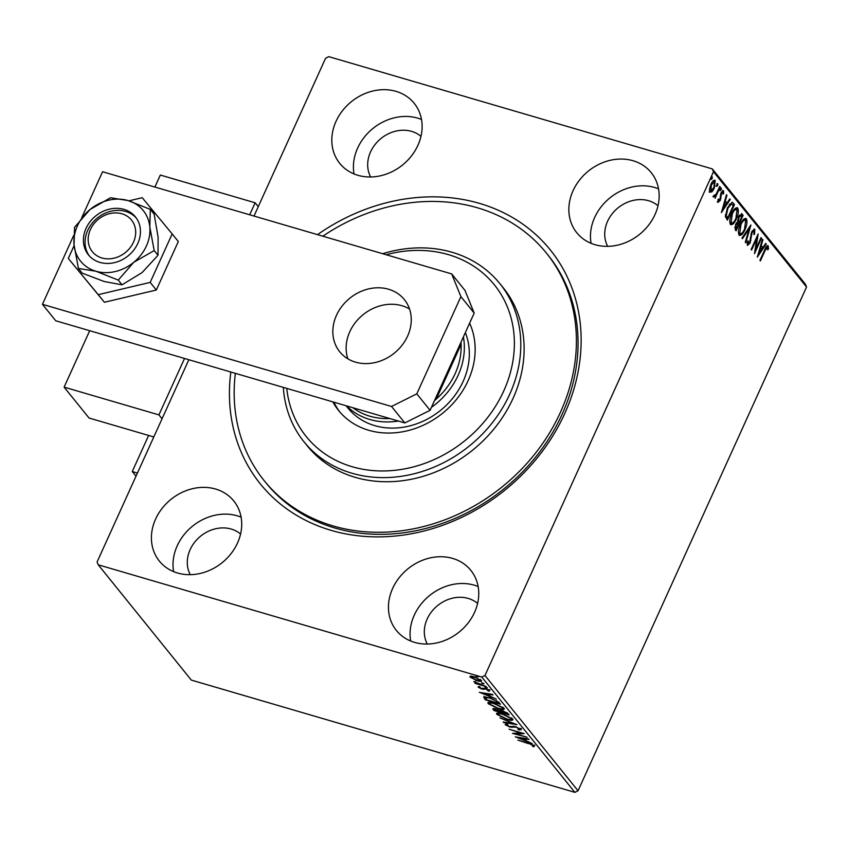 <?xml version="1.0" encoding="UTF-8"?>
<svg xmlns="http://www.w3.org/2000/svg" width="849" height="849" viewBox="0 0 849 849"><rect width="100%" height="100%" fill="white"/><g stroke="black" fill="none" stroke-linecap="round" stroke-linejoin="round"><path stroke-width="1.27" d="M317.505 234.642A186.302 158.519 141.1 0 1 479.452 203.367A186.302 158.519 141.1 0 1 564.744 413.527A186.302 158.519 141.1 0 1 331.121 530.36A186.302 158.519 141.1 0 1 230.832 372.021M264.241 480.736L265.907 482.794A181.272 154.231 -38.9 0 0 334.793 527.993A181.272 154.231 -38.9 0 0 537.587 454.661A181.272 154.231 -38.9 0 0 547.987 255.05L546.332 252.991A181.272 154.231 141.1 0 1 521.127 469.571A181.272 154.231 141.1 0 1 264.241 480.736A181.272 154.231 141.1 0 1 235.364 373.348M177.526 573.001A47.831 40.699 -38.9 0 0 231.045 553.644A47.831 40.699 -38.9 0 0 233.783 500.974A47.831 40.699 -38.9 0 0 215.614 489.045A47.831 40.699 -38.9 0 0 162.095 508.392A47.831 40.699 -38.9 0 0 159.347 561.072A47.831 40.699 -38.9 0 0 177.526 573.001M241.105 517.168A47.831 40.699 -38.9 0 0 237.211 515.799A47.831 40.699 -38.9 0 0 190.823 527.611A47.831 40.699 -38.9 0 0 173.631 571.632M594.958 244.682A47.831 40.699 -38.9 0 0 648.477 225.325A47.831 40.699 -38.9 0 0 651.225 172.655A47.831 40.699 -38.9 0 0 633.046 160.726A47.831 40.699 -38.9 0 0 579.527 180.073A47.831 40.699 -38.9 0 0 576.789 232.753A47.831 40.699 -38.9 0 0 594.958 244.682M658.537 188.849A47.831 40.699 -38.9 0 0 654.653 187.48A47.831 40.699 -38.9 0 0 608.266 199.292A47.831 40.699 -38.9 0 0 591.074 243.313M357.928 175.308A47.831 40.699 -38.9 0 0 411.447 155.951A47.831 40.699 -38.9 0 0 414.185 103.281A47.831 40.699 -38.9 0 0 396.005 91.352A47.831 40.699 -38.9 0 0 342.497 110.699A47.831 40.699 -38.9 0 0 339.749 163.379A47.831 40.699 -38.9 0 0 357.928 175.308M421.507 119.476A47.831 40.699 -38.9 0 0 417.612 118.117A47.831 40.699 -38.9 0 0 371.225 129.918A47.831 40.699 -38.9 0 0 354.033 173.949M414.567 642.375A47.831 40.699 -38.9 0 0 468.075 623.017A47.831 40.699 -38.9 0 0 470.824 570.348A47.831 40.699 -38.9 0 0 452.644 558.409A47.831 40.699 -38.9 0 0 399.126 577.766A47.831 40.699 -38.9 0 0 396.387 630.446A47.831 40.699 -38.9 0 0 414.567 642.375M478.136 586.542A47.831 40.699 -38.9 0 0 474.251 585.173A47.831 40.699 -38.9 0 0 427.864 596.985A47.831 40.699 -38.9 0 0 410.672 641.006M477.605 603.437A32.729 27.847 -38.9 0 0 468.234 598.428A32.729 27.847 -38.9 0 0 433.277 609.699A32.729 27.847 -38.9 0 0 427.302 644.041M420.966 136.371A32.729 27.847 -38.9 0 0 411.606 131.372A32.729 27.847 -38.9 0 0 376.638 142.643A32.729 27.847 -38.9 0 0 370.663 176.974M657.996 205.745A32.729 27.847 -38.9 0 0 648.636 200.735A32.729 27.847 -38.9 0 0 613.678 212.006A32.729 27.847 -38.9 0 0 607.704 246.348M240.564 534.063A32.729 27.847 -38.9 0 0 231.204 529.054A32.729 27.847 -38.9 0 0 196.236 540.325A32.729 27.847 -38.9 0 0 190.272 574.667M711.971 191.821L709.913 192.192L709.552 188.839L710.942 184.286C712.385 181.06 713.807 179.797 715.219 180.497L714.221 188.351L711.971 191.821L709.053 191.938M714.72 180.137L714.847 182.439M714.083 195.546L716.206 194.007L719.75 186.419L720.196 186.971L715.07 198.273L715.378 196.055L713.754 196.957L713.595 196.151L714.349 195.206L714.582 195.748L713.722 195.493M717.851 200.651L719.803 199.908L721.045 192.819L723.475 190.717L723.698 193.392L722.966 194.113L722.892 192.171L721.523 193.307L720.281 200.406L718.084 202.317L717.946 199.642L718.657 198.995L718.806 200.98L718.095 200.714M722.892 192.171L721.533 191.874M733.09 202.943L734.449 204.62L727.434 220.082L725.417 216.718L727.444 207.718L732.146 202.232L734.449 204.62M743.098 215.338L736.083 230.801L735.255 229.782L735.659 224.285L737.696 221.674L738.566 216.58L741.93 213.895L743.098 215.338L742.238 215.084L741.75 216.145M741.442 213.545L742.238 215.084M750.93 225.027L745.772 242.803L745.284 242.198L749.2 228.721L742.461 238.696L741.973 238.091L750.813 224.996M761.065 237.593L761.511 238.145L754.496 253.618L756.82 238.473L751.588 250.009L751.142 249.457L758.157 233.995L755.843 249.097L761.065 237.593M767.485 247.409L765.055 250.625L760.396 260.908L759.94 260.356L764.684 249.914C765.777 246.889 766.955 245.52 768.207 245.817L768.494 248.959L767.729 249.871L767.485 247.409L766.01 247.186M254 216.06L325.602 58.231L328.754 56.65L712.322 168.909L805.393 284.192L806.55 287.026L578.042 790.769L574.89 792.35L191.312 680.091L98.24 564.808L481.818 677.067L484.97 675.486L578.042 790.769M806.55 287.026L713.478 171.753L484.97 675.486M757.329 257.12L762.413 239.259L762.901 239.864L761.245 245.563L762.88 247.579L765.724 243.366L766.212 243.971L757.329 257.12M754.103 230.832L752.108 232.446L750.07 243.101L747.385 245.425L747.449 241.413L748.234 240.904L748.118 243.843L749.593 242.612L751.673 231.873L754.793 229.209L754.57 234.207L753.848 234.536L754.103 230.832L752.341 230.61M747.131 243.345L747.672 243.716M744.987 229.644C743.024 234.101 741.039 235.926 739.065 235.109C737.951 232.255 738.428 228.604 740.477 224.178C742.451 219.732 744.424 217.938 746.398 218.809C747.481 221.653 747.003 225.272 744.987 229.644L744.371 229.463M739.649 235.523L739.065 235.109M745.772 218.363L746.398 218.809L745.539 218.554L746.175 221.769M736.338 218.936C734.364 223.383 732.39 225.208 730.405 224.391C729.302 221.536 729.779 217.896 731.827 213.47C733.801 209.013 735.775 207.22 737.749 208.09C738.821 210.945 738.354 214.553 736.338 218.936L735.712 218.755M731 224.805L730.405 224.391M737.123 207.644L737.749 208.09L736.89 207.835L737.526 211.051M721.385 212.6L726.468 194.739L726.956 195.334L725.301 201.033L726.935 203.06L729.779 198.846L730.267 199.441L721.385 212.6M721.119 189.826L720.164 190.643L720.376 188.892L721.332 188.075L721.119 189.826L719.305 190.399M717.692 185.57L716.736 186.398L717.904 183.819L717.692 185.57L715.877 186.143M712.099 178.64L711.144 179.468L711.356 177.717L712.311 176.889L712.099 178.64L710.284 179.224M98.24 564.808L97.094 561.974L188.839 359.732M481.351 680.389C481.808 681.567 480.46 681.694 477.318 680.76L469.943 677.046L470.558 676.091L474.039 676.695L481.595 681.057M471.184 676.929L470.346 676.165L469.943 677.046L470.558 676.091M486.233 686.618L475.207 683.392L474.761 682.84L476.385 683.307L473.827 681.503L486.233 686.618M478.358 686.629L478.114 687.17L478.815 686.565L481.362 688.507L485.479 688.507L489.608 690.608L489.035 691.319L485.978 689.08L481.861 689.07L478.114 687.17L478.815 686.565M480.025 687.159L479.441 687.531M489.608 690.608L489.035 691.319L489.438 690.428L488.599 690.035M487.751 690.704L488.525 689.781M483.718 697.082L489.544 697.676L499.127 702.579L500.475 704.256L485.395 699.841L483.697 697.125M494.553 709.711L493.619 708.66L493.216 709.541C492.452 708.48 493.248 708.289 495.614 708.979L499.371 710.592L502.311 710.581L507.967 713.531L509.124 714.975L494.044 710.56L492.855 708.766M516.956 724.675L503.733 722.563L503.245 721.968L513.274 723.56L499.934 717.851L516.956 724.675M527.102 737.229L512.456 733.377L520.798 733.069L509.103 729.217L524.194 733.632L515.874 733.95L527.102 737.229M528.386 743.607L517.901 740.116L528.089 743.098L534.446 745.963L533.798 746.812L532.408 746.197L532.896 745.518L528.556 743.236M534.446 745.963L533.798 746.812L534.201 745.931L533.14 745.454M574.89 792.35L481.818 677.067M515.301 736.879L528.439 738.895L528.927 739.5L524.693 738.821L526.327 740.848L532.249 743.607L515.332 736.805M521.031 729.355L519.047 730.013L517.911 729.333L519.514 728.941L516.15 727.19L509.708 726.999L505.144 724.675L506.577 724.027L507.851 724.738L506.694 725.131L509.188 726.426L515.725 726.638L521.201 729.853M520.002 728.336L519.609 729.217L519.779 728.378M507.012 723.995L506.694 725.131M498.098 714.296L497.217 713.478L496.814 714.359C496.209 712.725 498.087 712.566 502.47 713.871L512.637 718.954C513.21 720.557 511.331 720.716 507.023 719.432L496.814 714.359L496.495 713.436M512.637 718.954L512.945 719.846M489.438 703.577L488.568 702.76L488.164 703.641C487.559 702.006 489.438 701.847 493.821 703.152L503.988 708.246C504.561 709.849 502.682 710.008 498.374 708.724L488.164 703.641L487.846 702.728M503.988 708.246L504.295 709.127M479.345 692.36L492.494 694.376L492.982 694.981L488.748 694.302L490.382 696.329L496.294 699.088L479.388 692.285M486.827 687.531L486.583 688.061L484.959 687.234L487.464 687.966M485.055 687.011L485.84 687.138M483.399 683.275L483.155 683.806L481.521 682.978L484.036 683.721M481.627 682.766L482.412 682.883M477.807 676.345L477.562 676.886L475.928 676.048L478.443 676.791M476.034 675.836L476.82 675.963M713.478 171.753L712.322 168.909M534.838 745.082L534.201 745.931M533.31 745.072L532.97 745.815M533.14 744.976L532.896 745.518M525.573 739.914L524.831 739.628M523.557 738.121L518.898 737.908L524.586 740.158L524.99 739.277L524.13 738.206M524.586 740.158L523.334 738.609M516.107 733.44L515.258 733.186M521.827 732.942L520.851 732.963M516.234 733.165L515.874 733.95M521.435 728.474L519.439 729.121M519.333 729.365L519.047 730.013M513.677 726.235L512.17 726.5L511.767 727.381M506.694 724.675L505.76 724.017M512.86 719.283L511.215 719.358M511.406 717.861L511.342 719.209L511.767 718.137M498.681 713.054L498.342 714.784L506.566 718.88C510.016 719.91 511.533 719.793 511.109 718.519L502.916 714.423C499.445 713.393 497.917 713.51 498.342 714.784M508.063 713.659L507.362 713.457M500.942 711.579L500.21 711.366M494.447 709.679L494.044 710.56M496.251 709.17L494.68 709.881L495.137 710.454L499.976 711.876L500.379 710.984L499.7 710.231M494.882 708.522L494.68 709.881M500.146 710.709L499.743 711.589L496.092 709.531M501.292 712.046L507.129 713.967L502.757 711.133L500.761 711.218L501.292 712.046M501.175 710.167L500.761 711.218M506.938 712.64L506.62 713.33M507.532 713.086L507.129 713.967M504.21 708.575L502.566 708.639M502.757 707.153L502.693 708.49L503.117 707.419M490.032 702.335L489.693 704.076L497.917 708.162C501.366 709.191 502.884 709.074 502.459 707.811L494.267 703.715C490.796 702.675 489.268 702.792 489.693 704.076M499.414 702.951L498.713 702.739M485.893 698.992L485.395 699.841M485.787 698.96L484.068 696.318M485.819 696.827L485.426 697.708M490.16 697.857L485.331 697.91L486.488 699.746L498.48 703.248L498.554 701.964M485.766 696.912L485.331 697.91M496.644 700.563L496.421 701.062L489.99 698.228M498.48 703.248L496.421 701.062M489.629 695.395L488.886 695.098M487.613 693.601L482.954 693.378L488.642 695.639L489.045 694.758L488.186 693.686M488.642 695.639L487.39 694.089M490.011 689.728L489.438 690.428M484.758 688.327L484.376 689.165M484.779 688.284L483.41 689.399M483.813 688.507L482.264 688.189M479.515 687.053L478.794 686.565M481.404 680.463L480.173 680.42M474.495 677.258L471.301 677.449L476.883 680.208L480.003 679.996L474.665 676.886M471.545 676.122L471.301 677.449M480.247 679.444L480.152 680.463L480.555 679.582M767.337 245.563L767.634 248.704M767.729 248.736L768.494 248.959M766.467 247.038L767.125 247.303M762.285 239.683L762.901 239.864M760.64 245.382L761.245 245.563M760.587 245.552L762.88 247.579M765.469 243.748L766.212 243.971M762.763 247.547L761.893 248.842M758.868 253.32L757.934 254.711M760.715 247.377L758.985 253.352L761.967 248.927L760.11 247.197M758.38 253.172L758.985 253.352M760.895 237.964L761.511 238.145M755.599 249.033L754.857 250.667M756.204 238.293L756.82 238.473M756.947 236.659L756.661 238.431M755.143 248.895L755.843 249.097M753.954 228.986L754.262 231.161M753.976 234.027L754.57 234.207M751.492 232.265L752.108 232.446M750.941 233.963L751.567 234.144M750.229 240.267L750.909 240.469M749.444 242.92L750.07 243.101M748.648 243.918L747.322 245.329M749.391 227.108L748.945 228.646M748.447 228.498L749.2 228.721M742.164 232.881L739.246 235.311M740.317 224.56L740.922 224.741L739.755 233.496C741.368 234.144 742.96 232.679 744.541 229.103L745.698 220.411L744.35 219.817L742.419 220.719M738.895 233.242L740.222 233.825L738.895 233.242L738.418 231.681M745.698 220.411C744.106 219.689 742.514 221.133 740.922 224.741M739.076 222.045L738.418 223.478M736.104 228.583L735.457 230.026M737.579 220.432L739.32 222.12L741.93 216.368L740.806 215.243L739.288 215.211M734.746 227.267L736.348 228.657L738.598 223.701L736.454 222.841M735.022 227.829L736.348 228.657M735.499 224.635L736.115 224.815L735.892 228.084M738.375 223.414L736.115 224.815M737.601 220.517L739.32 222.12M738.407 216.962L739.012 217.132L738.46 220.772M741.421 215.731L739.012 217.132M733.515 222.162L730.596 224.592M731.658 213.842L732.273 214.022L731.106 222.788C732.708 223.436 734.3 221.971 735.892 218.384L737.049 209.692L735.701 209.098L733.769 210.011M730.246 222.534L731.573 223.107L730.246 222.534L729.769 220.973M737.049 209.692C735.457 208.981 733.865 210.414 732.273 214.022M733.578 204.365L733.101 205.426M727.455 217.875L726.808 219.307M725.375 214.733L726.542 217.323L727.699 217.938L733.281 205.649L731.424 203.962L727.89 208.281L726.319 215.55L727.699 217.938M730.872 203.802L729.249 204.429M725.449 215.296L726.319 215.55M727.275 208.101L727.89 208.281M726.341 195.164L726.956 195.334M724.696 200.852L725.301 201.033M724.643 201.033L726.935 203.06M729.524 199.228L730.267 199.441M726.818 203.028L725.948 204.312M722.924 208.79L721.99 210.181M724.77 202.858L723.04 208.822L726.022 204.407L724.165 202.678M722.435 208.652L723.04 208.822M722.605 190.463L722.839 193.137M723.072 193.201L723.698 193.392M721.873 191.8L722.531 192.065M720.907 193.126L721.523 193.307M720.504 194.336L721.141 194.517M720.249 196.034L721.088 196.278M720.228 198.284L720.928 198.486M719.655 200.226L720.281 200.406M719.421 200.152L717.225 202.062M720.472 187.82L720.26 189.571M719.581 186.791L720.196 186.971M715.622 194.92L715.134 195.992M712.895 196.703L715.378 196.055M717.044 183.564L716.832 185.315M713.595 188.16L714.221 188.351M712.003 190.516L711.101 191.566M713.722 181.633L712.343 181.813M709.435 190.006L710.39 190.76M710.783 184.647L711.388 184.827L710.857 191.025L709.997 190.781M709.679 190.558L710.539 190.802L713.776 187.778L714.593 181.888L713.404 181.399M714.593 181.888L711.388 184.827M711.451 176.645L711.239 178.396M286.76 388.386A120.845 102.825 -38.9 0 0 359.552 468.595A120.845 102.825 -38.9 0 0 477.531 429.159A120.845 102.825 -38.9 0 0 503.797 299.209A120.845 102.825 -38.9 0 0 386.168 254.742M382.655 253.713A125.885 107.101 141.1 0 1 499.912 283.672A125.885 107.101 141.1 0 1 482.402 434.072A125.885 107.101 141.1 0 1 304.016 441.82A125.885 107.101 141.1 0 1 283.343 387.388M346.084 405.748L347.941 408.051A70.499 59.982 -38.9 0 0 447.837 403.721A70.499 59.982 -38.9 0 0 465.337 332.617M469.614 323.193A79.307 67.474 141.1 0 1 450.978 405.62A79.307 67.474 141.1 0 1 338.592 410.502A79.307 67.474 141.1 0 1 332.829 401.874M304.016 441.82L307.338 445.937A125.885 107.101 -38.9 0 0 485.734 438.19A125.885 107.101 -38.9 0 0 503.234 287.779L499.912 283.672M322.8 236.202A181.272 154.231 141.1 0 1 546.332 252.991M333.901 402.182A79.307 67.474 -38.9 0 0 339.865 412.03M398.361 421.051A70.499 59.982 141.1 0 1 369.739 419.459A70.499 59.982 141.1 0 1 346.562 405.886M352.844 407.732A67.973 57.838 -38.9 0 0 369.92 416.222A67.973 57.838 -38.9 0 0 389.787 418.546M434.508 400.579A67.973 57.838 -38.9 0 0 436.301 399.03L461.092 344.376A67.973 57.838 -38.9 0 0 460.965 342.274M435.601 398.17L436.301 399.03A67.973 57.838 -38.9 0 0 461.092 344.376L460.391 343.516M463.395 336.915A70.499 59.982 141.1 0 1 431.451 407.318M409.536 309.025A41.537 35.34 -38.9 0 0 401.874 305.704A41.537 35.34 -38.9 0 0 359.583 317.823A41.537 35.34 -38.9 0 0 347.857 358.819M355.508 362.141A41.537 35.34 -38.9 0 0 401.98 345.341A41.537 35.34 -38.9 0 0 404.368 299.591A41.537 35.34 -38.9 0 0 388.587 289.233A41.537 35.34 -38.9 0 0 342.105 306.043A41.537 35.34 -38.9 0 0 339.727 351.783A41.537 35.34 -38.9 0 0 355.508 362.141M73.736 235.353L42.45 304.313L391.538 406.48L416.795 393.851L460.901 296.63L451.679 273.909L102.58 171.742L81.769 217.631M416.795 393.851L430.093 410.311L474.188 313.101L460.901 296.63M430.093 410.311L404.835 422.94L391.538 406.48M42.45 304.313L55.747 320.773L404.835 422.94M451.679 273.909L464.976 290.379L474.188 313.101M448.357 755.313A15.102 6.834 -73.7 0 1 447.296 755.196A15.102 6.834 -73.7 0 1 446.33 754.729M258.266 206.657L255.146 202.794L160.323 175.043L154.879 187.056M89.707 330.717L64.11 387.144L158.933 414.896L184.52 358.469M153.796 436.97L89.039 418.016L64.11 387.144M255.146 202.794L249.691 214.797M162.053 418.759L158.933 414.896M95.841 221.621A25.173 21.416 -38.9 0 0 94.441 253.893A25.173 21.416 -38.9 0 0 128.019 250.147A25.173 21.416 -38.9 0 0 129.419 217.875A25.173 21.416 -38.9 0 0 95.841 221.621M89.283 255.867A30.214 25.703 141.1 0 1 94.281 220.825A30.214 25.703 141.1 0 1 136.233 217.96M99.906 262.394A30.214 25.703 -38.9 0 0 133.707 250.179A30.214 25.703 -38.9 0 0 135.437 216.909A30.214 25.703 -38.9 0 0 123.954 209.374A30.214 25.703 -38.9 0 0 90.153 221.6A30.214 25.703 -38.9 0 0 88.423 254.859A30.214 25.703 -38.9 0 0 99.906 262.394M154.189 250.572L149.806 226.948L150.326 209.395L127.966 200.534L110.508 197.743L90.09 209.47L74.574 227.267L74.054 244.82L78.437 268.443L82.236 273.155L104.204 281.528L122.054 284.808L118.255 280.096L133.771 262.299L154.189 250.572L157.999 255.284L142.08 272.593L122.054 284.808M150.326 209.395L154.125 214.107L158.116 237.242L157.999 255.284M78.437 268.443L95.895 271.234L118.255 280.096M149.806 226.948A40.285 34.278 -38.9 0 0 127.966 200.534A40.285 34.278 -38.9 0 0 90.09 209.47A40.285 34.278 -38.9 0 0 74.054 244.82A40.285 34.278 -38.9 0 0 95.895 271.234A40.285 34.278 -38.9 0 0 133.771 262.299A40.285 34.278 -38.9 0 0 149.806 226.948M74.128 245.594L68.302 258.436L98.251 294.656L150.188 282.399L172.177 233.921L142.229 197.711L128.963 200.831M172.177 233.921L178.322 241.541L156.333 290.018L104.406 302.265L68.302 258.436M98.251 294.656L104.406 302.265M150.188 282.399L156.333 290.018M148.628 435.452L132.253 471.545L137.421 473.052M136.01 476.183L132.253 471.545M513.549 726.266L513.146 727.147M484.906 697.867L484.514 698.748M498.384 701.805L498.002 702.654M764.44 250.444L765.055 250.625M750.42 237.306L751.185 237.529M738.227 221.578L739.097 221.833M726.542 217.323L727.402 217.577M479.377 687.34L479.781 686.448M488.377 690.524L488.78 689.643M475.185 682.161L475.589 681.269M443.082 753.774L447.296 755.196"/></g></svg>
